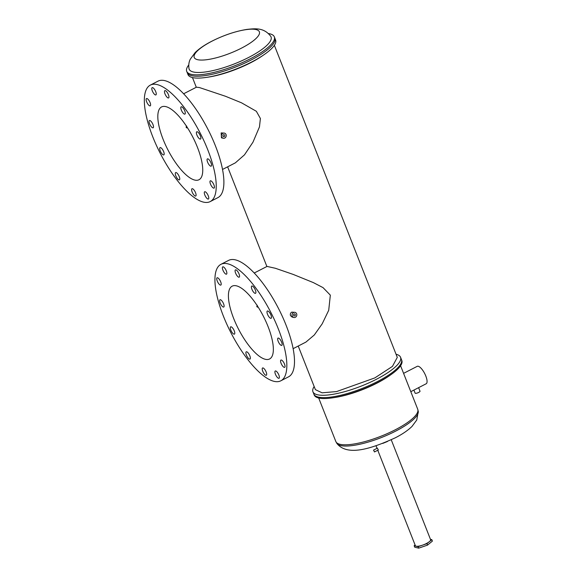 <?xml version="1.0" encoding="UTF-8"?>
<svg xmlns="http://www.w3.org/2000/svg" width="577" height="577" viewBox="0 0 577 577"><rect width="100%" height="100%" fill="white"/><g stroke="black" fill="none" stroke-linecap="round" stroke-linejoin="round"><path stroke-width="0.87" d="M206.386 77.397A47.083 12.442 -21.5 0 0 251.586 62.035A47.083 12.442 -21.5 0 0 264.064 54.678L262.355 55.854A44.011 11.627 -21.5 0 1 250.692 62.727A44.011 11.627 -21.5 0 1 208.441 77.094L206.386 77.397A47.083 12.442 -21.5 0 1 187.987 74.577L187.251 72.709A47.083 12.442 -21.5 0 0 250.844 60.152A47.083 12.442 -21.5 0 0 274.861 38.19L274.32 36.813A47.083 12.442 -21.5 0 0 268.478 33.567M188.766 64.97A47.083 12.442 -21.5 0 0 186.703 71.324A47.083 12.442 -21.5 0 0 250.303 58.775A47.083 12.442 -21.5 0 0 274.32 36.813M212.069 41.118A35.017 9.254 -21.5 0 0 197.529 59.669A35.017 9.254 -21.5 0 0 241.511 48.122A35.017 9.254 -21.5 0 0 256.051 29.571A35.017 9.254 -21.5 0 0 212.069 41.118M248.615 57.469A44.011 11.627 -21.5 0 0 270.822 36.445C264.071 27.393 255.315 28.54 247.05 29.384C235.589 31.216 223.84 35.161 211.809 41.219C204.885 44.746 199.332 48.518 195.156 52.557L190.287 59.186C188.867 62.006 188.441 65.165 189.011 68.67A44.011 11.627 -21.5 0 0 248.615 57.469M430.456 539.322L431.812 539.646L426.958 543.635L418.13 546.679L414.156 545.734L415.087 544.969M426.958 543.635L427.535 545.106L418.707 548.15L414.733 547.205L414.156 545.734M431.812 539.646L432.389 541.111L427.535 545.106M418.13 546.679L418.707 548.15M413.904 390.081L415.108 393.139A2.633 0.7 -21.5 0 0 418.671 392.432A2.633 0.7 -21.5 0 0 420.013 391.206L418.613 387.657M410.802 391.675L426.172 383.77A9.795 3.347 -117.2 0 0 425.812 376.038A9.795 3.347 -117.2 0 0 417.214 366.345L403.583 373.355M314.162 386.525A47.083 12.442 -21.5 0 0 312.929 391.761L313.852 394.098A47.083 12.442 -21.5 0 0 377.445 381.548A47.083 12.442 -21.5 0 1 313.852 394.098L314.213 395.014A47.083 12.442 -21.5 0 0 332.612 397.834A47.083 12.442 -21.5 0 0 377.805 382.464A47.083 12.442 -21.5 0 0 390.29 375.115A47.083 12.442 -21.5 0 0 401.823 360.502L400.539 357.25A47.083 12.442 -21.5 0 0 396.067 354.264M377.445 381.548A47.083 12.442 -21.5 0 0 401.462 359.586A47.083 12.442 -21.5 0 1 377.445 381.548M332.612 397.834L334.66 397.524A44.011 11.627 -21.5 0 0 376.911 383.164A44.011 11.627 -21.5 0 0 388.581 376.291L390.29 375.115M387.535 441.463L382.767 443.403M373.889 450.68L374.192 451.358L373.889 450.68M377.351 448.206L378.339 449.952L374.487 451.935L373.557 450.11L374.487 451.935M377.769 450.248L415.368 545.691A8.186 2.164 -21.5 0 0 426.425 543.505A8.186 2.164 -21.5 0 0 430.601 539.69L391.249 439.797M267.786 310.981A4.089 1.399 -117.2 0 0 267.36 311.01A4.089 1.399 -117.2 0 0 267.728 314.768A4.089 1.399 -117.2 0 0 270.678 318.324A4.089 1.399 -117.2 0 0 271.103 318.295A4.089 1.399 -117.2 0 0 270.728 314.537A4.089 1.399 -117.2 0 0 267.786 310.981M252.192 286.012A4.089 1.399 -117.2 0 0 251.767 286.041A4.089 1.399 -117.2 0 0 252.142 289.798A4.089 1.399 -117.2 0 0 255.092 293.354A4.089 1.399 -117.2 0 0 255.517 293.318A4.089 1.399 -117.2 0 0 255.142 289.567A4.089 1.399 -117.2 0 0 252.192 286.012M235.87 269.848A4.089 1.399 -117.2 0 0 235.445 269.885A4.089 1.399 -117.2 0 0 235.82 273.642A4.089 1.399 -117.2 0 0 238.763 277.198A4.089 1.399 -117.2 0 0 239.188 277.162A4.089 1.399 -117.2 0 0 238.813 273.404A4.089 1.399 -117.2 0 0 235.87 269.848M223.176 266.834A4.089 1.399 -117.2 0 0 222.751 266.862A4.089 1.399 -117.2 0 0 223.126 270.62A4.089 1.399 -117.2 0 0 226.069 274.176A4.089 1.399 -117.2 0 0 226.494 274.147A4.089 1.399 -117.2 0 0 226.119 270.389A4.089 1.399 -117.2 0 0 223.176 266.834M217.522 277.761A4.089 1.399 -117.2 0 0 217.096 277.797A4.089 1.399 -117.2 0 0 217.471 281.554A4.089 1.399 -117.2 0 0 220.414 285.11A4.089 1.399 -117.2 0 0 220.84 285.074A4.089 1.399 -117.2 0 0 220.464 281.316A4.089 1.399 -117.2 0 0 217.522 277.761M220.421 299.715A4.089 1.399 -117.2 0 0 219.996 299.752A4.089 1.399 -117.2 0 0 220.371 303.502A4.089 1.399 -117.2 0 0 223.313 307.058A4.089 1.399 -117.2 0 0 223.739 307.029A4.089 1.399 -117.2 0 0 223.364 303.271A4.089 1.399 -117.2 0 0 220.421 299.715M231.088 326.806A4.089 1.399 -117.2 0 0 230.663 326.842A4.089 1.399 -117.2 0 0 231.038 330.599A4.089 1.399 -117.2 0 0 233.988 334.155A4.089 1.399 -117.2 0 0 234.413 334.119A4.089 1.399 -117.2 0 0 234.038 330.361A4.089 1.399 -117.2 0 0 231.088 326.806M263.004 367.938A4.089 1.399 -117.2 0 0 262.578 367.967A4.089 1.399 -117.2 0 0 262.953 371.725A4.089 1.399 -117.2 0 0 265.896 375.281A4.089 1.399 -117.2 0 0 266.322 375.252A4.089 1.399 -117.2 0 0 265.947 371.494A4.089 1.399 -117.2 0 0 263.004 367.938M275.698 370.953A4.089 1.399 -117.2 0 0 275.272 370.989A4.089 1.399 -117.2 0 0 275.647 374.747A4.089 1.399 -117.2 0 0 278.59 378.303A4.089 1.399 -117.2 0 0 279.016 378.267A4.089 1.399 -117.2 0 0 278.641 374.509A4.089 1.399 -117.2 0 0 275.698 370.953M281.352 360.019A4.089 1.399 -117.2 0 0 280.927 360.055A4.089 1.399 -117.2 0 0 281.302 363.813A4.089 1.399 -117.2 0 0 284.245 367.369A4.089 1.399 -117.2 0 0 284.67 367.333A4.089 1.399 -117.2 0 0 284.295 363.582A4.089 1.399 -117.2 0 0 281.352 360.019M246.675 351.775A4.089 1.399 -117.2 0 0 246.256 351.811A4.089 1.399 -117.2 0 0 246.624 355.569A4.089 1.399 -117.2 0 0 249.574 359.125A4.089 1.399 -117.2 0 0 250 359.089A4.089 1.399 -117.2 0 0 249.625 355.331A4.089 1.399 -117.2 0 0 246.675 351.775M278.453 338.072A4.089 1.399 -117.2 0 0 278.027 338.1A4.089 1.399 -117.2 0 0 278.402 341.858A4.089 1.399 -117.2 0 0 281.345 345.414A4.089 1.399 -117.2 0 0 281.771 345.385A4.089 1.399 -117.2 0 0 281.396 341.627A4.089 1.399 -117.2 0 0 278.453 338.072M280.84 380.798L288.5 376.86A65.482 22.388 -117.2 0 0 282.506 316.759A65.482 22.388 -117.2 0 0 235.394 259.859A65.482 22.388 -117.2 0 0 228.593 260.393L220.933 264.331A65.482 22.388 -117.2 0 0 226.92 324.433A65.482 22.388 -117.2 0 0 274.032 381.332A65.482 22.388 -117.2 0 0 280.84 380.798A65.482 22.388 -117.2 0 0 274.847 320.697A65.482 22.388 -117.2 0 0 227.735 263.804A65.482 22.388 -117.2 0 0 220.933 264.331M197.183 131.751A4.089 1.399 -117.2 0 0 196.757 131.787A4.089 1.399 -117.2 0 0 197.132 135.545A4.089 1.399 -117.2 0 0 200.075 139.1A4.089 1.399 -117.2 0 0 200.5 139.064A4.089 1.399 -117.2 0 0 200.125 135.306A4.089 1.399 -117.2 0 0 197.183 131.751M181.596 106.781A4.089 1.399 -117.2 0 0 181.171 106.817A4.089 1.399 -117.2 0 0 181.546 110.568A4.089 1.399 -117.2 0 0 184.489 114.131A4.089 1.399 -117.2 0 0 184.914 114.095A4.089 1.399 -117.2 0 0 184.539 110.337A4.089 1.399 -117.2 0 0 181.596 106.781M165.267 90.625A4.089 1.399 -117.2 0 0 164.842 90.654A4.089 1.399 -117.2 0 0 165.217 94.412A4.089 1.399 -117.2 0 0 168.167 97.967A4.089 1.399 -117.2 0 0 168.585 97.931A4.089 1.399 -117.2 0 0 168.217 94.181A4.089 1.399 -117.2 0 0 165.267 90.625M152.58 87.603A4.089 1.399 -117.2 0 0 152.155 87.639A4.089 1.399 -117.2 0 0 152.53 91.397A4.089 1.399 -117.2 0 0 155.473 94.953A4.089 1.399 -117.2 0 0 155.898 94.916A4.089 1.399 -117.2 0 0 155.523 91.159A4.089 1.399 -117.2 0 0 152.58 87.603M146.926 98.537A4.089 1.399 -117.2 0 0 146.5 98.573A4.089 1.399 -117.2 0 0 146.875 102.324A4.089 1.399 -117.2 0 0 149.818 105.88A4.089 1.399 -117.2 0 0 150.244 105.851A4.089 1.399 -117.2 0 0 149.869 102.093A4.089 1.399 -117.2 0 0 146.926 98.537M149.818 120.492A4.089 1.399 -117.2 0 0 149.393 120.521A4.089 1.399 -117.2 0 0 149.768 124.279A4.089 1.399 -117.2 0 0 152.717 127.834A4.089 1.399 -117.2 0 0 153.136 127.798A4.089 1.399 -117.2 0 0 152.768 124.048A4.089 1.399 -117.2 0 0 149.818 120.492M160.493 147.582A4.089 1.399 -117.2 0 0 160.067 147.611A4.089 1.399 -117.2 0 0 160.442 151.369A4.089 1.399 -117.2 0 0 163.385 154.924A4.089 1.399 -117.2 0 0 163.81 154.896A4.089 1.399 -117.2 0 0 163.435 151.138A4.089 1.399 -117.2 0 0 160.493 147.582M192.408 188.708A4.089 1.399 -117.2 0 0 191.982 188.744A4.089 1.399 -117.2 0 0 192.357 192.502A4.089 1.399 -117.2 0 0 195.3 196.057A4.089 1.399 -117.2 0 0 195.726 196.021A4.089 1.399 -117.2 0 0 195.351 192.264A4.089 1.399 -117.2 0 0 192.408 188.708M205.095 191.73A4.089 1.399 -117.2 0 0 204.669 191.759A4.089 1.399 -117.2 0 0 205.044 195.516A4.089 1.399 -117.2 0 0 207.987 199.072A4.089 1.399 -117.2 0 0 208.412 199.043A4.089 1.399 -117.2 0 0 208.037 195.286A4.089 1.399 -117.2 0 0 205.095 191.73M210.749 180.796A4.089 1.399 -117.2 0 0 210.324 180.832A4.089 1.399 -117.2 0 0 210.699 184.582A4.089 1.399 -117.2 0 0 213.641 188.138A4.089 1.399 -117.2 0 0 214.067 188.109A4.089 1.399 -117.2 0 0 213.692 184.351A4.089 1.399 -117.2 0 0 210.749 180.796M176.079 172.552A4.089 1.399 -117.2 0 0 175.653 172.581A4.089 1.399 -117.2 0 0 176.028 176.338A4.089 1.399 -117.2 0 0 178.971 179.894A4.089 1.399 -117.2 0 0 179.397 179.865A4.089 1.399 -117.2 0 0 179.021 176.108A4.089 1.399 -117.2 0 0 176.079 172.552M207.857 158.841A4.089 1.399 -117.2 0 0 207.431 158.877A4.089 1.399 -117.2 0 0 207.807 162.635A4.089 1.399 -117.2 0 0 210.749 166.19A4.089 1.399 -117.2 0 0 211.175 166.154A4.089 1.399 -117.2 0 0 210.8 162.397A4.089 1.399 -117.2 0 0 207.857 158.841M210.237 201.575L217.897 197.63A65.482 22.388 -117.2 0 0 211.903 137.535A65.482 22.388 -117.2 0 0 164.798 80.636A65.482 22.388 -117.2 0 0 157.99 81.162L150.33 85.107A65.482 22.388 -117.2 0 0 156.324 145.202A65.482 22.388 -117.2 0 0 203.429 202.101A65.482 22.388 -117.2 0 0 210.237 201.575A65.482 22.388 -117.2 0 0 204.244 141.473A65.482 22.388 -117.2 0 0 157.139 84.574A65.482 22.388 -117.2 0 0 150.33 85.107M223.465 134.766A1.024 0.923 103.4 0 0 223.595 136.684A1.024 0.923 103.4 0 0 224.756 135.566A1.024 0.923 103.4 0 0 223.465 134.766M186.667 126.017C185.794 127.192 186.039 127.805 187.388 127.849L186.789 127.928M294.068 313.996A1.024 0.923 103.4 0 0 294.191 315.907A1.024 0.923 103.4 0 0 295.352 314.79A1.024 0.923 103.4 0 0 294.068 313.996M257.385 307.159L257.991 307.079L256.765 306.596L257.263 305.24M233.678 318.475A40.931 13.992 62.8 0 1 232.163 286.17A40.931 13.992 62.8 0 1 268.089 326.654A40.931 13.992 62.8 0 1 269.603 358.959A40.931 13.992 62.8 0 1 233.678 318.475M194.752 180.067A40.931 13.992 62.8 0 1 165.31 144.502A40.931 13.992 62.8 0 1 161.56 106.94A40.931 13.992 62.8 0 1 165.815 106.615A40.931 13.992 62.8 0 1 195.257 142.173A40.931 13.992 62.8 0 1 199.007 179.735A40.931 13.992 62.8 0 1 194.752 180.067M224.763 138.047A2.633 2.373 103.4 0 0 224.439 133.121A2.633 2.373 103.4 0 0 221.445 135.992A2.633 2.373 103.4 0 0 224.763 138.047M224.439 133.121L221.142 132.905L221.474 137.831L223.22 138.249M295.359 317.278A2.633 2.373 103.4 0 0 295.035 312.352A2.633 2.373 103.4 0 0 292.041 315.222A2.633 2.373 103.4 0 0 295.359 317.278M295.035 312.352L291.738 312.128C290.469 312.958 290.058 314.126 290.505 315.633L292.077 317.061L293.816 317.473M298.222 346.056L315.388 389.634L322.06 392.814L336.586 391.574L374.841 377.906L392.461 366.373L397.286 357.372L274.363 45.309M312.929 391.761A47.083 12.442 -21.5 0 0 376.529 379.212A47.083 12.442 -21.5 0 0 400.539 357.25M264.064 54.678A47.083 12.442 -21.5 0 0 275.597 40.073L274.861 38.197A47.083 12.442 -21.5 0 1 250.844 60.152A47.083 12.442 -21.5 0 1 187.251 72.702L186.703 71.324M183.623 93.784L196.432 87.192L199.469 87.56L225.47 96.265L241.503 102.807L256.354 111.289L260.393 118.494L259.462 126.911L252.971 142.187L244.482 154.845L235.351 162.851L222.542 169.443M254.226 273.008L267.036 266.423L275.359 268.269L293.203 274.421L313.376 282.607L323.041 287.627L330.332 295.15L328.717 310.282L322.197 323.827L314.306 334.977L305.918 342.096M318.684 398L335.828 441.513A44.011 11.627 -21.5 0 0 395.274 429.786A44.011 11.627 -21.5 0 0 417.726 409.252L418.275 411.415A43.83 11.583 158.5 0 1 395.721 431.091A43.83 11.583 158.5 0 1 336.903 443.468C347.52 456.833 372.115 448.358 395.303 437.806C402.241 434.279 407.802 430.492 411.985 426.453L416.753 420.013L418.275 411.415M417.726 409.252L400.582 365.739M335.828 441.513L336.903 443.468M377.019 448.329L376.016 445.797M377.408 448.134L373.557 450.11M293.138 348.667L305.947 342.074M266.884 266.495L227.626 166.825M196.288 87.271L192.466 77.563"/></g></svg>
